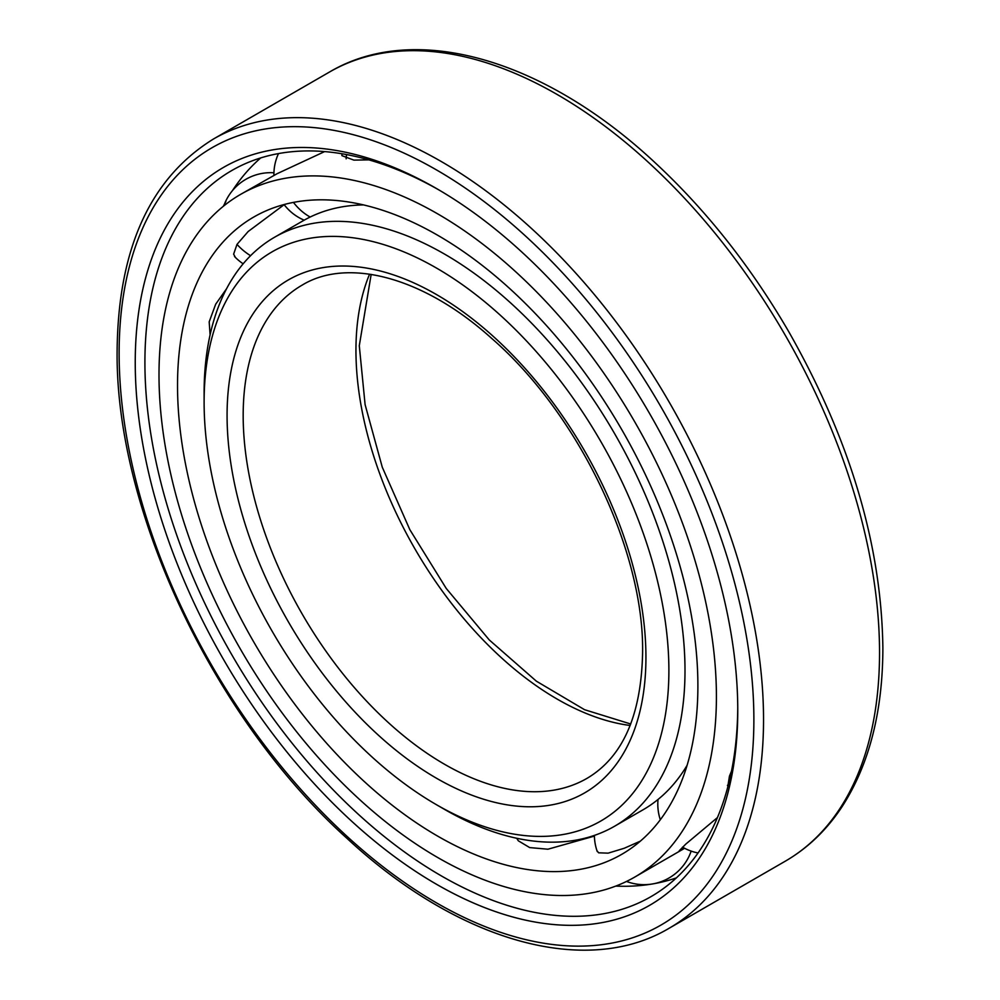 <?xml version="1.0" encoding="UTF-8"?>
<svg xmlns="http://www.w3.org/2000/svg" width="1000" height="1000" viewBox="0 0 1000 1000"><rect width="100%" height="100%" fill="white"/><g stroke="black" fill="none" stroke-linecap="round" stroke-linejoin="round"><path stroke-width="1.5" d="M697.887 685.925A367.95 212.438 -120 0 0 537.275 315.625A367.95 212.438 -120 0 0 253.738 217.05A367.95 212.438 -120 0 0 177.525 385.487A367.95 212.438 60 0 0 338.137 755.788A367.95 212.438 60 0 0 621.688 854.362A367.95 212.438 60 0 0 697.887 685.925M235.375 257.387L233.637 254.137L237 244.375L248.188 231.5L284.163 204.662M210.1 334.837L209.188 321.863L215.675 304.212L226.588 288.7M594.412 836.1L547.925 849.212L529.688 847.588L518.288 840.775L516.725 838.263M640.337 841.15L624.2 848.275L608.125 853.15L598.6 852.8L596.962 850.675M716.413 696.612A394.15 227.562 -120 0 0 544.362 299.95A394.15 227.562 -120 0 0 240.637 194.363A394.15 227.562 -120 0 0 159 374.8A394.15 227.562 60 0 0 331.05 771.45A394.15 227.562 60 0 0 634.788 877.05A394.15 227.562 60 0 0 716.413 696.612M368.85 159.863L353.888 160.113L341.912 155.65L341.938 153.75M324.637 151.588L277.075 173.713L240.637 194.363M634.788 877.05L684.625 848.275L679.188 850.825L685.775 844.112L717.438 817.575M727.613 787.7L729.45 776.15L731.5 771.125M260.725 157.925A418.263 241.488 -120 0 0 246.875 171.663A418.263 241.488 -120 0 0 232.463 190.6M225.888 201.5A418.263 241.488 -120 0 0 223.3 206.3M676.388 877.875A418.263 241.488 60 0 1 657.562 883A418.263 241.488 60 0 1 615.775 886.087M737.75 707.525A419.212 242.037 60 0 1 652.9 895.512A419.212 242.037 60 0 1 329.188 785.7A419.212 242.037 60 0 1 144.913 362.475A419.212 242.037 -120 0 1 233.713 169.438A419.212 242.037 -120 0 1 438.938 189.95M737.763 710.337A426.05 245.975 -120 0 0 436.512 188.538A426.05 245.975 -120 0 0 135.238 362.475A426.05 245.975 60 0 0 436.5 884.275A426.05 245.975 60 0 0 737.763 710.337M363.587 204.925A340.037 196.325 -120 0 0 302.975 220.85L274.538 237.262A340.037 196.325 -120 0 0 204.112 392.938L204.112 402.238A328.65 189.75 -120 0 1 436.5 268.062A328.65 189.75 -120 0 1 668.888 670.575A328.65 189.75 60 0 1 436.5 804.737A328.65 189.75 60 0 1 204.112 402.238M687.113 765.288A340.037 196.325 60 0 1 643.012 809.812L614.575 826.237A340.037 196.325 60 0 1 444.55 809.4L436.5 804.737M274.538 237.262A340.037 196.325 -120 0 1 536.575 328.363A340.037 196.325 -120 0 1 685 670.575A340.037 196.325 60 0 1 614.575 826.237M293.45 202.4A49.725 40.575 64.1 0 0 310.15 217.037M237 244.375A49.725 38.913 32.7 0 0 250.575 255.712M753.875 719.638A448.837 259.137 -120 0 0 436.5 169.925A448.837 259.137 -120 0 0 119.125 353.175A448.837 259.137 60 0 0 436.5 902.875A448.837 259.137 60 0 0 753.875 719.638M763.538 719.638A455.662 263.075 -120 0 0 564.637 261.075A455.662 263.075 -120 0 0 213.5 138.988C150.312 178.05 118.188 248.512 117.125 350.375C115.037 509.712 213.45 718.35 347.013 838.388C457.4 941 585.55 978.037 669.163 928.238A455.662 263.075 60 0 0 763.538 719.638M213.5 138.988L329.5 72.025A455.662 263.075 -120 0 1 680.638 194.1A455.662 263.075 -120 0 1 879.538 652.663A455.662 263.075 60 0 1 785.163 861.263L669.163 928.238M645.938 657.312A296.188 171 60 0 1 436.5 778.238A296.188 171 60 0 1 227.075 415.487A296.188 171 -120 0 1 436.5 294.562A296.188 171 -120 0 1 645.938 657.312M586.95 778.388A284.788 164.425 60 0 1 367.488 702.087A284.788 164.425 60 0 1 243.175 415.487A284.788 164.425 -120 0 1 302.162 285.113C347.15 257.55 422.8 276.4 491.413 338.162C578.475 413.512 644.225 550.837 642.6 652.663C641.325 715.325 622.775 757.237 586.95 778.388M369.575 274.163A284.788 164.425 -120 0 0 355.95 350.375A284.788 164.425 60 0 0 630.15 725.487M626.512 881.438A49.725 49.725 0 0 0 691.162 851.1M594.4 835.4A49.725 49.725 0 0 0 597.25 851.538M658.025 799.463A49.725 49.725 0 0 0 660.312 819.75M682.513 847.125A49.725 49.725 0 0 0 698.05 852.962M727.425 785.325A49.725 49.725 0 0 0 728.15 785.662M346.562 154.575A49.725 49.725 0 0 0 346.138 158.812M278.488 153.588A49.725 49.725 0 0 0 273.913 175.275M284.062 204.55A49.725 49.725 0 0 0 304.15 220.175M273.938 172.775A49.725 49.725 0 0 0 223.787 205.912M234.513 256.5A49.725 49.725 0 0 0 243.162 263.8M329.5 72.025C415.475 21.025 545.462 59.713 656.213 163.75C706.787 210.9 750.863 266.7 788.462 331.175C850.037 439.3 881.513 544.913 882.875 648.012C882.763 711.663 869.225 764.463 842.262 806.4C826.95 829.775 807.913 848.062 785.163 861.263M371.163 274.4L359.288 345.725L365.1 404.613L382.275 467.2L409.862 529.712L446.238 588.438L489.263 639.938L536.35 681.162L584.562 709.7L630.725 724"/></g></svg>
